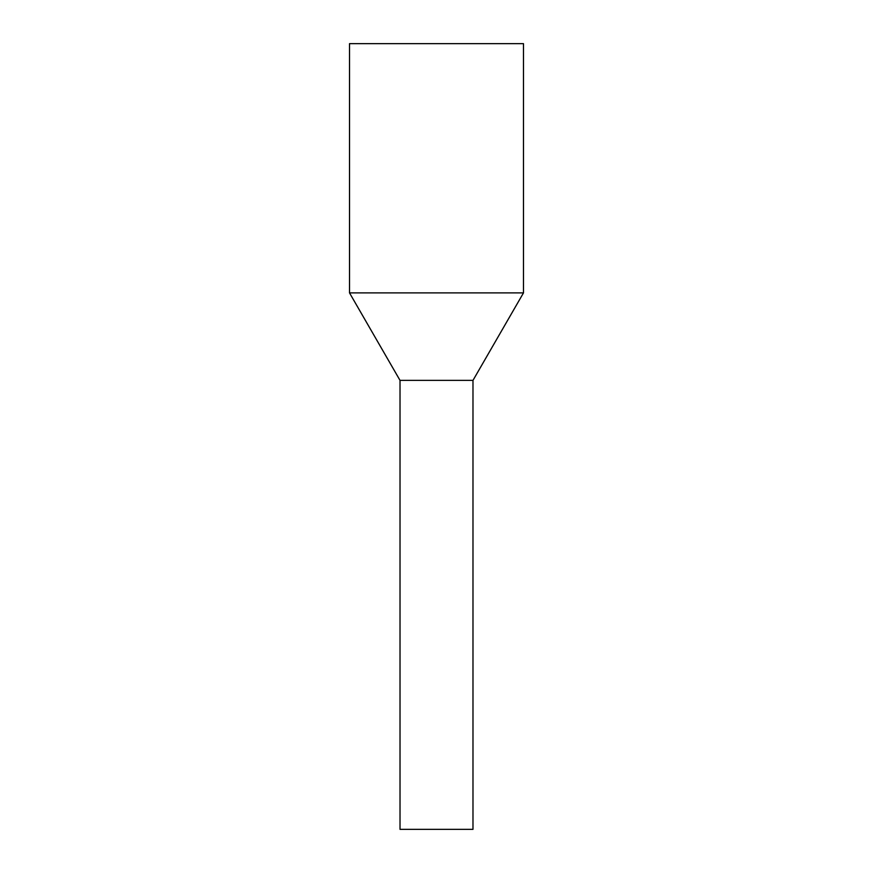 <?xml version="1.0" encoding="UTF-8"?>
<svg xmlns="http://www.w3.org/2000/svg" width="873" height="873" viewBox="0 0 873 873"><rect width="100%" height="100%" fill="white"/><g stroke="black" fill="none" stroke-linecap="round" stroke-linejoin="round"><path stroke-width="1.31" d="M472.98 829.35L400.02 829.35L400.02 380.377L419.007 380.377L400.02 380.377L349.516 292.892L523.484 292.892L472.98 380.377L419.007 380.377L472.98 380.377L472.98 829.35M523.484 292.892L523.484 43.65L349.516 43.65L349.516 292.892"/></g></svg>
